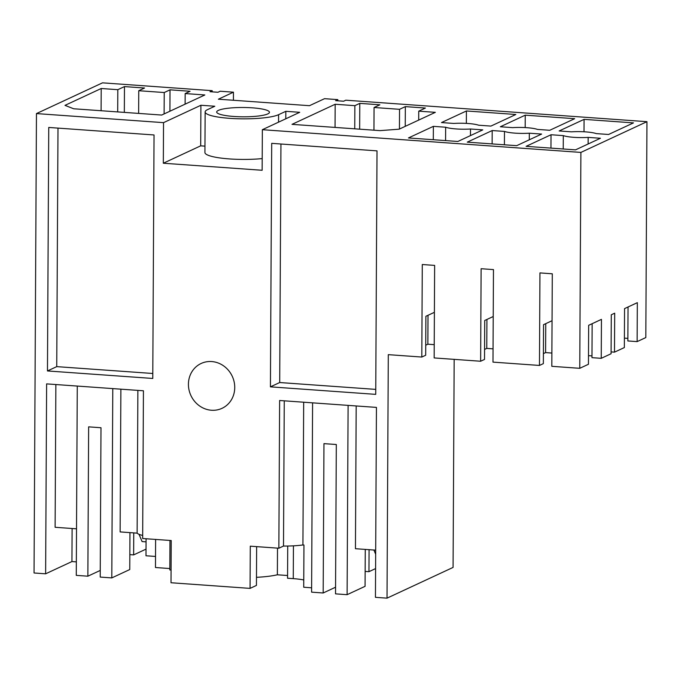 <?xml version="1.0" encoding="UTF-8"?>
<svg xmlns="http://www.w3.org/2000/svg" width="681" height="681" viewBox="0 0 681 681"><rect width="100%" height="100%" fill="white"/><g stroke="black" fill="none" stroke-linecap="round" stroke-linejoin="round"><path stroke-width="1.02" d="M133.748 532.891L133.638 554.896L146.023 549.133M133.638 554.896L129.833 554.623M146.083 538.748L145.989 555.773L155.532 556.454M139.026 534.304L142.091 541.574L146.066 541.855M212.191 91.85L212.2 90.667L102.508 82.844L36.459 113.582L34.05 572.985L45.627 573.811L46.623 383.88L143.436 390.783L142.661 538.509L171.229 540.544L171.008 582.749L250.063 588.384L256.439 585.422L256.643 546.63M120.877 389.174L120.128 531.921L137.128 533.138A29.683 5.244 0.3 0 0 142.678 535.453M112.782 388.596L111.795 577.905L129.756 569.546L129.952 532.627M77.276 386.067L76.281 575.368L87.858 576.194L100.252 570.431M111.795 577.905L100.218 577.079L100.992 427.736L88.641 426.851L87.858 576.194M55.868 384.535L55.118 527.29L76.527 528.814M76.349 561.876L71.939 561.561L72.109 528.499M45.627 573.811L71.939 561.561M212.2 90.667L209.995 91.697L217.963 92.267L220.167 91.237L233.447 92.182L233.404 100.269M233.447 92.182L218.38 99.196L309.48 105.691L324.548 98.677L337.827 99.63L337.819 100.814M337.827 99.63L335.622 100.652L343.59 101.222L345.795 100.192L646.95 121.678L580.893 152.416L262.355 129.696L299.725 112.305L285.833 111.309L278.589 114.68L278.546 122.163M552.053 320.717L543.549 324.675L543.344 363.637L539.463 365.442L539.948 272.911L552.3 273.796L551.814 366.318L579.761 368.31L588.452 364.267L588.656 325.314L601.442 319.363L601.238 358.325L611.087 353.737L611.291 314.775L614.696 313.192L614.492 352.154L624.349 347.565L624.554 308.612L637.331 302.662L637.127 341.615L645.818 337.572L646.95 121.678M454.167 359.355L453.078 567.418L387.021 598.156L375.444 597.331L376.44 407.4L279.627 400.496L278.852 548.222L250.285 546.179L250.063 588.384M169.969 540.45L169.816 569.963A26.797 4.733 -179.7 0 1 171.076 570.006M169.824 568.55L155.472 567.52L155.617 539.429M348.102 405.382L347.114 594.683L335.529 593.858L336.312 444.514L323.96 443.637L323.177 592.981L335.563 587.218M323.177 592.981L311.6 592.155L312.588 402.846M311.617 587.805L303.726 587.235L303.947 545.03L302.926 544.962L303.675 402.216M303.769 579.957A26.797 4.733 0.3 0 0 293.264 578.637L293.443 545.839M287.722 546.034L287.552 578.237L293.264 578.637M287.569 575.513L277.371 574.79L277.507 548.12M256.482 577.326A42.052 7.423 0.3 0 0 277.371 574.79M124.47 86.589L117.813 89.688L101.214 88.504L64.993 105.359L73.676 108.773L161.686 115.055L204.853 94.965L185.172 93.561L190.093 91.271L170.02 89.832L164.232 92.531L138.754 90.718L144.542 88.019L124.47 86.589L124.334 112.391M138.754 90.718L138.635 113.412M164.232 92.531L164.112 113.923M170.02 89.832L169.909 111.224M185.172 93.561L185.113 104.15M137.128 533.138L137.877 390.392M117.813 89.688L117.694 111.914M101.214 88.504L101.094 110.731M262.202 158.588A37.932 6.699 0.3 0 1 224.066 158.452A37.932 6.699 0.3 0 1 204.93 152.535L205.143 111.948A37.932 6.699 0.3 0 1 207.56 109.615L214.804 106.245L200.904 105.257L163.534 122.648L36.459 113.582M205.143 111.948A37.932 6.699 0.3 0 0 229.744 118.349A37.932 6.699 0.3 0 0 278.589 114.68M504.476 131.424L492.193 130.548L467.277 142.142L516.692 145.666L541.608 134.072L529.333 133.195A19.792 3.49 0.3 0 1 504.476 131.424L504.4 144.789M408.455 137.945L433.371 126.351L445.646 127.228A19.792 3.49 0.3 0 0 470.503 128.998L482.778 129.875L457.862 141.469L408.455 137.945M466.417 110.969L515.832 114.493L490.916 126.087L478.632 125.21A19.792 3.49 0.3 0 0 453.776 123.44L441.501 122.563L466.417 110.969L466.357 123.389M418.747 111.156L425.412 108.049L405.34 106.619L399.543 109.318L374.065 107.496L379.862 104.806L359.789 103.367L354.861 105.666L335.18 104.261L292.013 124.351L380.024 130.624L399.134 129.186L435.346 112.339L418.747 111.156L418.704 120.086M218.371 110.39A26.389 4.656 0.3 0 0 216.686 112.016A26.389 4.656 0.3 0 0 238.35 116.706A26.389 4.656 0.3 0 0 267.778 113.914A26.389 4.656 0.3 0 0 269.463 112.288A26.389 4.656 0.3 0 0 247.799 107.589A26.389 4.656 0.3 0 0 218.371 110.39M584.077 119.362L633.483 122.886L608.567 134.48L596.292 133.604A19.792 3.49 0.3 0 0 571.436 131.833L559.161 130.956L584.077 119.362L584.009 131.782M563.306 135.613L551.023 134.744L526.107 146.338L575.522 149.863L600.438 138.269L588.163 137.392A19.792 3.49 0.3 0 1 563.306 135.613L563.23 148.986M525.247 115.166L500.331 126.76L512.606 127.636A19.792 3.49 0.3 0 1 537.462 129.407L549.746 130.284L574.653 118.69L525.247 115.166L525.179 127.585M152.799 373.486L56.736 366.633L57.987 128.113M47.466 370.949L48.743 127.449L154.042 134.966L152.774 378.457L47.466 370.949L56.736 366.633M262.355 129.696L262.142 170.276L163.321 163.227L200.691 145.836L204.964 146.143M163.534 122.648L163.321 163.227M434.393 312.324L425.889 316.282L425.685 355.244L421.803 357.048L388.298 354.656L387.021 598.156M421.803 357.048L422.288 264.517L434.64 265.403L434.155 357.934L480.633 361.245L481.118 268.714L493.47 269.599L492.984 362.122L539.463 365.442M579.761 368.31L580.893 152.416M270.425 386.851L375.733 394.359L377.01 150.867L271.702 143.35L270.425 386.851L279.704 382.535L280.947 144.014M188.424 384.246A24.737 22.805 -115 0 0 222.023 408.328A24.737 22.805 -115 0 0 234.741 387.549A24.737 22.805 -115 0 0 201.142 363.475A24.737 22.805 -115 0 0 188.424 384.246M375.759 389.387L279.704 382.535M302.926 544.962A29.683 5.244 0.3 0 1 283.5 546.051L284.266 400.828M283.5 546.051L278.852 548.222M335.18 104.261L335.052 127.415M354.861 105.666L354.741 128.82M359.789 103.367L359.653 129.169M374.065 107.496L373.946 130.19M399.543 109.318L399.441 129.041M405.34 106.619L405.238 126.351M365.263 549.405L365.076 586.324L347.114 594.683M356.189 405.961L355.448 548.707L375.691 550.146M369.068 549.678L368.957 571.674L365.152 571.41M368.957 571.674L375.597 568.584M373.895 550.018L375.674 554.24M285.833 111.309L285.79 118.792M200.904 105.257L200.691 145.836M551.882 353.047L545.6 352.596L545.753 323.645M543.395 353.626L545.6 352.596M551.023 134.744L550.955 148.109M588.129 143.997L588.163 137.392M624.392 338.134L627.873 338.38M637.127 341.615L627.865 340.96L628.044 306.986M591.985 355.908L588.503 355.661M592.147 323.688L591.976 357.661L601.238 358.325M614.492 352.154L611.095 351.907M492.193 130.548L492.125 143.912M529.299 139.801L529.333 133.195M493.223 316.52L484.719 320.479L484.514 359.44L480.633 361.245M493.053 348.851L486.77 348.4L486.924 319.457M484.566 349.43L486.77 348.4M434.231 344.654L427.864 344.203L428.017 315.294M425.744 345.19L427.864 344.203M433.371 126.351L433.295 139.716M445.646 127.228L445.578 140.592M470.469 135.604L470.503 128.998"/></g></svg>
